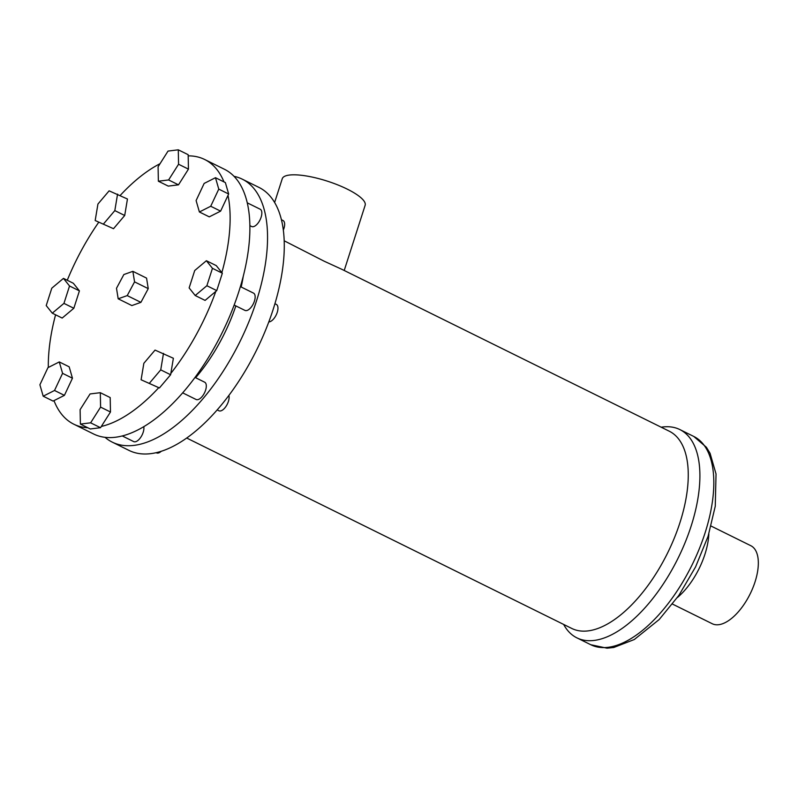 <?xml version="1.0" encoding="UTF-8"?>
<svg xmlns="http://www.w3.org/2000/svg" width="798" height="798" viewBox="0 0 798 798"><rect width="100%" height="100%" fill="white"/><g stroke="black" fill="none" stroke-linecap="round" stroke-linejoin="round"><path stroke-width="1.2" d="M284.198 240.797L324.088 261.165L341.933 269.355L669.293 431.219A110.014 52.459 -63.7 0 1 679.996 522.481A110.014 52.459 -63.7 0 1 571.767 628.445L186.672 438.022M344.217 270.482L365.135 205.315A43.521 11.451 -162.2 0 0 347.22 189.106A43.521 11.451 -162.2 0 0 282.263 178.712L274.622 202.493M156.119 452.685L156.508 452.875A9.646 4.598 -63.7 0 0 161.296 451.249M143.78 426.651A9.646 4.598 116.3 0 1 143.181 432.297A9.646 4.598 116.3 0 1 133.695 441.593L122.254 435.937M217.156 409.903L218.901 410.761A9.646 4.598 -63.7 0 0 228.388 401.474A9.646 4.598 -63.7 0 0 228.876 395.399M195.011 377.424L204.637 382.182A9.646 4.598 116.3 0 1 205.585 390.192A9.646 4.598 116.3 0 1 196.089 399.489L182.652 392.845M268.796 321.913A9.646 4.598 -63.7 0 0 277.235 312.377A9.646 4.598 -63.7 0 0 276.298 304.377L274.931 303.699M240.388 286.622L253.485 293.095A9.646 4.598 116.3 0 1 254.432 301.105A9.646 4.598 116.3 0 1 244.936 310.392L234.153 305.065M283.33 230.093A9.646 4.598 -63.7 0 0 283.928 228.497A9.646 4.598 -63.7 0 0 282.991 220.497L281.415 219.719M247.27 202.832L260.178 209.216A9.646 4.598 116.3 0 1 261.116 217.216A9.646 4.598 116.3 0 1 251.619 226.512L249.884 225.654M195.63 377.733A110.014 52.459 -63.7 0 0 235.849 305.903M241.176 287.011A110.014 52.459 -63.7 0 0 243.24 276.347M105.017 437.314A146.682 69.935 -63.7 0 0 112.229 442.122A146.682 69.935 -63.7 0 0 256.527 300.846A146.682 69.935 -63.7 0 0 242.253 179.151A146.682 69.935 -63.7 0 0 234.053 176.338M112.229 442.122L128.957 450.391A146.682 69.935 -63.7 0 0 273.255 309.115A146.682 69.935 -63.7 0 0 258.981 187.42L242.253 179.151M563.657 624.435A116.179 55.391 -63.7 0 0 576.884 637.851A116.179 55.391 -63.7 0 0 691.178 525.952A116.179 55.391 -63.7 0 0 679.866 429.573A116.179 55.391 -63.7 0 0 661.173 427.209M677.382 597.522A52.109 24.848 -63.7 0 0 704.963 554.171A52.109 24.848 -63.7 0 0 708.833 533.912M672.524 604.096L712.255 623.737A43.521 20.748 -63.7 0 0 755.068 581.812A43.521 20.748 -63.7 0 0 750.828 545.712L711.108 526.072M195.211 295.519L206.872 285.724L212.458 268.327L206.383 260.727L194.722 270.522L189.136 287.918L195.211 295.519L205.096 300.407L215.819 291.4A147.64 70.404 116.3 0 1 170.842 373.424L173.375 358.262L155.041 350.093L143.849 363.299L141.106 379.778L158.752 387.678A147.64 70.404 116.3 0 1 101.316 426.451L110.473 412.007L110.194 397.574L100.309 392.686L90.064 393.953L80.109 409.653L80.389 424.087L90.274 428.975L100.508 427.708L101.316 426.451M87.81 427.758A147.64 70.404 116.3 0 1 73.775 424.187A147.64 70.404 116.3 0 1 53.985 400.626L64.409 395.359L72.458 378.222L69.167 366.811L59.281 361.933L47.95 367.649L39.9 384.786L43.192 396.197L53.077 401.085L53.985 400.626M48.319 367.459A147.64 70.404 116.3 0 1 55.571 314.801M158.363 181.216L168.607 179.949L178.562 164.248L178.283 149.815L168.039 151.081L158.084 166.782L158.363 181.216L168.248 186.104L178.493 184.837L188.448 169.136L188.188 155.859A147.64 70.404 116.3 0 1 204.667 159.49L224.428 169.266A147.64 70.404 116.3 0 1 238.792 291.759A147.64 70.404 116.3 0 1 93.546 433.962L73.775 424.187M67.251 280.258A147.64 70.404 116.3 0 1 98.723 222.273M120.209 195.43A147.64 70.404 116.3 0 1 160.049 163.69M204.667 159.49A147.64 70.404 116.3 0 1 223.999 181.914M199.39 211.979L210.722 206.253L218.772 189.116L215.48 177.705L204.148 183.43L196.099 200.567L199.39 211.979L209.276 216.857L220.607 211.141L228.009 195.38A147.64 70.404 116.3 0 1 221.854 272.607L216.268 265.614L206.383 260.727M124.707 215.49L127.451 199.011L109.117 190.842L97.935 204.039L95.181 220.527L113.516 228.697L124.707 215.49L114.822 210.602L117.565 194.123M79.421 290.871L73.346 283.27L63.461 278.382L51.8 288.178L46.214 305.574L52.289 313.175L62.174 318.063L73.835 308.267L79.421 290.871L69.536 285.983L63.461 278.382M148.248 288.637L146.563 278.113L132.877 271.34L123.85 274.542L116.498 288.278L118.184 298.801L131.869 305.564L140.907 302.362L148.248 288.637L134.563 281.874L132.877 271.34M178.562 164.248L188.448 169.136M168.607 179.949L178.493 184.837M188.188 155.859L188.168 154.702L178.283 149.815M228.009 195.38L228.657 194.004L225.365 182.592L215.48 177.705M210.722 206.253L220.607 211.141M218.772 189.116L228.657 194.004M215.819 291.4L216.757 290.612L222.343 273.215L221.854 272.607M206.872 285.724L216.757 290.612M212.458 268.327L222.343 273.215M158.752 387.678L159.43 387.948L170.622 374.751L170.842 373.424M141.106 379.778L159.43 387.948M149.555 383.06L160.737 369.863L170.622 374.751M160.737 369.863L163.49 353.374M80.389 424.087L90.633 422.82L100.508 427.708M90.633 422.82L100.588 407.12L110.473 412.007M100.588 407.12L100.309 392.686M43.192 396.197L54.523 390.471L64.409 395.359M54.523 390.471L62.573 373.334L72.458 378.222M62.573 373.334L59.281 361.933M52.289 313.175L63.95 303.38L73.835 308.267M63.95 303.38L69.536 285.983M95.181 220.527L113.516 228.697M103.63 223.809L114.822 210.602M118.184 298.801L127.221 295.599L140.907 302.362M127.221 295.599L134.563 281.874M693.791 436.456L706.4 447.279L710.07 453.304L716.035 473.962L715.267 506.221L708.065 536.346L695.577 566.909L678.829 595.458L659.208 619.517L634.29 639.527L613.732 647.497L607.039 648.185L590.799 644.734A116.179 55.391 -63.7 0 0 705.093 532.835A116.179 55.391 -63.7 0 0 693.791 436.456L679.866 429.573M590.799 644.734L576.884 637.851"/></g></svg>
